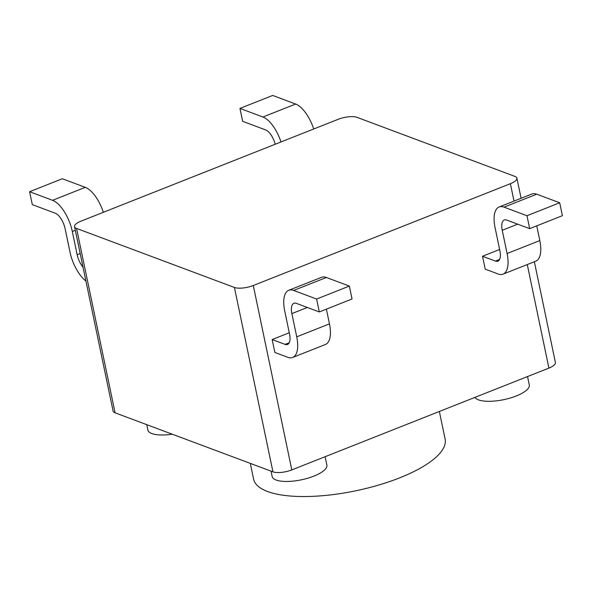 <?xml version="1.0" encoding="UTF-8"?>
<svg xmlns="http://www.w3.org/2000/svg" width="592" height="592" viewBox="0 0 592 592"><rect width="100%" height="100%" fill="white"/><g stroke="black" fill="none" stroke-linecap="round" stroke-linejoin="round"><path stroke-width="0.89" d="M76.56 228.431L234.425 287.46A13.979 4.618 -11.8 0 0 253.287 285.514L510.385 183.705A13.979 4.618 -11.8 0 0 516.897 178.162A13.979 4.618 -11.8 0 0 514.899 176.394L357.035 117.364A13.979 4.618 -11.8 0 0 338.173 119.31L81.074 221.119A13.979 4.618 -11.8 0 0 74.562 226.662A13.979 4.618 -11.8 0 0 76.56 228.431L115.077 412.816A13.979 4.618 168.2 0 1 113.087 411.048L74.562 226.662M534.361 261.753L555.414 362.548A13.979 4.618 168.2 0 1 548.91 368.091L291.804 469.9A13.979 4.618 168.2 0 1 272.942 471.846L115.077 412.816M85.929 281.045A27.95 12.225 68.4 0 1 69.989 252.051L65.135 228.808A13.979 6.112 -111.6 0 0 55.256 213.209L32.301 204.625L29.6 191.712L52.562 200.303A27.95 12.225 68.4 0 1 72.305 231.487L77.16 254.73A13.979 6.112 -111.6 0 0 83.035 267.192M287.779 357.294L274.866 352.462L272.165 339.549L285.085 344.381A13.979 6.112 -111.6 0 0 287.527 344.463A13.979 6.112 -111.6 0 0 289.562 334.154L284.708 310.911A27.95 12.225 68.4 0 1 288.763 290.287A27.95 12.225 68.4 0 1 293.662 290.45L316.624 299.034L319.317 311.947L296.355 303.363A13.979 6.112 -111.6 0 0 293.906 303.282A13.979 6.112 -111.6 0 0 291.878 313.59L296.733 336.833A27.95 12.225 68.4 0 1 292.677 357.457A27.95 12.225 68.4 0 1 287.779 357.294M29.6 191.712L62.323 178.754L85.285 187.338A27.95 12.225 68.4 0 1 103.356 212.299M288.763 290.287L321.486 277.33A27.95 12.225 68.4 0 1 326.384 277.493L349.347 286.077L352.04 298.99L319.317 311.947M326.384 309.15L329.455 323.876A27.95 12.225 68.4 0 1 325.4 344.5L292.677 357.457M272.165 339.549L289.273 332.778M482.524 256.247L495.437 261.079A13.979 6.112 -111.6 0 0 497.887 261.161A13.979 6.112 -111.6 0 0 499.914 250.853L495.06 227.609A27.95 12.225 68.4 0 1 499.123 206.985A27.95 12.225 68.4 0 1 504.021 207.148L526.984 215.74L529.677 228.645L506.715 220.061A13.979 6.112 -111.6 0 0 504.266 219.98A13.979 6.112 -111.6 0 0 502.238 230.295L507.092 253.531A27.95 12.225 68.4 0 1 503.037 274.155A27.95 12.225 68.4 0 1 498.138 273.992L485.218 269.16L482.524 256.247L499.633 249.476M316.624 299.034L349.347 286.077M275.199 144.248A13.979 6.112 -111.6 0 0 265.616 129.914L242.653 121.323L239.96 108.41L262.922 117.001A27.95 12.225 68.4 0 1 280.993 141.954M239.96 108.41L272.683 95.453L295.645 104.044A27.95 12.225 68.4 0 1 313.716 128.997M499.123 206.985L531.845 194.028A27.95 12.225 68.4 0 1 536.744 194.191L559.699 202.775L562.4 215.688L529.677 228.645M536.737 225.855L539.815 240.574A27.95 12.225 68.4 0 1 535.753 261.198L503.037 274.155M526.984 215.74L559.699 202.775M439.353 411.47L445.125 439.101A97.835 32.338 -11.8 0 1 399.585 477.885A97.835 32.338 168.2 0 1 253.591 479.113L250.305 463.381M527.531 376.556L529.278 384.896A27.95 9.235 168.2 0 1 510.274 398.031A27.95 9.235 168.2 0 1 478.536 399.874A27.95 9.235 168.2 0 1 474.969 397.365M325.119 456.706L326.865 465.053A27.95 9.235 168.2 0 1 307.862 478.188A27.95 9.235 168.2 0 1 276.131 480.023A27.95 9.235 168.2 0 1 272.142 476.486L271.018 471.128M172.279 434.202A27.95 9.235 168.2 0 1 151.848 433.551A27.95 9.235 168.2 0 1 147.859 430.014L146.742 424.656M272.942 471.846L234.425 287.46M291.804 469.9L253.287 285.514M510.385 183.705L514.019 201.088M527.28 264.557L548.91 368.091M77.16 254.73L80.179 253.539M72.305 231.487L75.325 230.295M52.562 200.303L85.285 187.338M296.733 336.833L329.455 323.876M291.878 313.59L307.337 307.47M293.662 290.45L326.384 277.493M285.085 344.381L289.259 342.724M262.922 117.001L295.645 104.044M507.092 253.531L539.815 240.574M502.238 230.295L517.697 224.168M504.021 207.148L536.744 194.191M495.437 261.079L499.618 259.429M521.101 198.283L516.897 178.162"/></g></svg>
